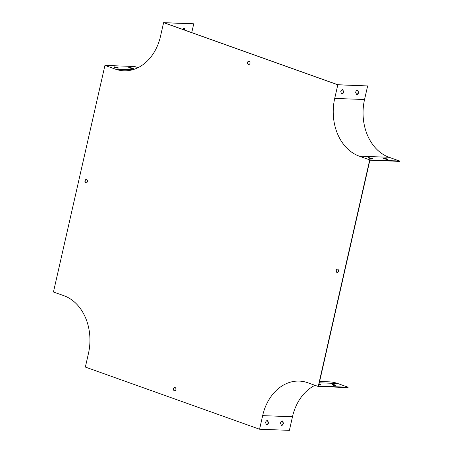 <?xml version="1.0" encoding="UTF-8"?>
<svg xmlns="http://www.w3.org/2000/svg" width="453" height="453" viewBox="0 0 453 453"><rect width="100%" height="100%" fill="white"/><g stroke="black" fill="none" stroke-linecap="round" stroke-linejoin="round"><path stroke-width="0.68" d="M337.808 84.813L367.638 85.934L337.768 84.722L164.133 22.758L193.442 23.771L163.612 22.65L160.526 36.246A47.004 36.314 -87.8 0 1 123.918 70.787A47.004 36.314 -87.8 0 1 115.39 69.133L104.937 65.402L53.46 291.992L63.913 295.718A47.004 36.314 92.2 0 1 88.454 353.47L85.362 367.066L259.558 429.229L262.644 415.633A47.004 36.314 -87.8 0 1 299.252 381.092A47.004 36.314 -87.8 0 1 307.78 382.745L318.233 386.477L369.71 159.886L359.263 156.16A47.004 36.314 92.2 0 1 334.716 98.409L337.808 84.813L163.612 22.65M318.233 386.477L348.063 387.598L348.142 387.236L318.555 386.126L369.869 160.26L399.461 161.37L399.54 161.008L369.71 159.886M337.338 272.434A1.648 1.268 92.2 0 1 336.302 270.367A1.648 1.268 92.2 0 1 337.462 269.161M86.223 182.825A1.648 1.268 92.2 0 1 85.187 180.758A1.648 1.268 92.2 0 1 86.347 179.552M248.85 64.485A1.648 1.268 92.2 0 1 247.808 62.418A1.648 1.268 92.2 0 1 248.969 61.212M174.716 390.775A1.648 1.268 92.2 0 1 173.68 388.708A1.648 1.268 92.2 0 1 174.841 387.502M338.504 271.228A1.648 1.268 92.2 0 1 337.219 272.44A1.648 1.268 92.2 0 1 336.013 270.747A1.648 1.268 92.2 0 1 337.343 269.15A1.648 1.268 92.2 0 1 338.504 271.228M84.949 180.747A1.648 1.268 92.2 0 1 86.229 179.541A1.648 1.268 92.2 0 1 87.435 181.228A1.648 1.268 92.2 0 1 86.104 182.825A1.648 1.268 92.2 0 1 84.949 180.747M247.57 62.412A1.648 1.268 92.2 0 1 248.85 61.2A1.648 1.268 92.2 0 1 250.062 62.893A1.648 1.268 92.2 0 1 248.731 64.49A1.648 1.268 92.2 0 1 247.57 62.412M175.877 389.569A1.648 1.268 92.2 0 1 174.598 390.775A1.648 1.268 92.2 0 1 173.391 389.087A1.648 1.268 92.2 0 1 174.722 387.491A1.648 1.268 92.2 0 1 175.877 389.569M138.029 67.69L134.768 66.523L104.937 65.402M132.536 68.109L129.275 67.429A2.35 0.351 12.8 0 0 128.754 67.531A2.35 0.351 12.8 0 0 129.552 67.995L132.814 68.675A2.35 0.351 12.8 0 0 133.335 68.573A2.35 0.351 12.8 0 0 132.536 68.109L132.452 68.471L129.19 67.791A2.35 0.351 12.8 0 0 129.054 67.791M117.621 67.548L114.36 66.868A2.35 0.351 12.8 0 0 113.839 66.97A2.35 0.351 12.8 0 0 114.637 67.435L117.899 68.114A2.35 0.351 12.8 0 0 118.42 68.012A2.35 0.351 12.8 0 0 117.621 67.548L117.542 67.91L114.275 67.231A2.35 0.351 12.8 0 0 114.139 67.231M183.873 28.08A2.35 1.45 -70.4 0 1 184.49 30.023M358.634 92.452L357.627 90.13A2.35 1.45 109.6 0 0 355.65 92.338L356.658 94.66A2.35 1.45 109.6 0 0 358.634 92.452L357.4 90.153M343.719 91.891L342.711 89.569A2.35 1.45 109.6 0 0 340.735 91.778L341.743 94.099A2.35 1.45 109.6 0 0 343.719 91.891L342.485 89.592M367.638 85.934L364.546 99.53A47.004 36.314 -87.8 0 0 389.087 157.282L399.54 161.008M387.139 159.433A2.35 0.351 12.8 0 0 387.66 159.331A2.35 0.351 12.8 0 0 386.856 158.861L383.595 158.188A2.35 0.351 12.8 0 0 383.074 158.29A2.35 0.351 12.8 0 0 383.878 158.754L387.139 159.433M372.224 158.867A2.35 0.351 12.8 0 0 372.745 158.765A2.35 0.351 12.8 0 0 371.941 158.301L368.68 157.627A2.35 0.351 12.8 0 0 368.159 157.729A2.35 0.351 12.8 0 0 368.963 158.193L372.224 158.867M332.406 384.795A2.35 0.351 -167.2 0 1 335.379 385.452L335.452 385.639M318.929 384.467A2.35 0.351 -167.2 0 1 320.464 384.891L320.537 385.078M314.971 385.31A47.004 36.314 -87.8 0 0 292.474 416.754L289.388 430.35L259.558 429.229M281.5 425.48A2.35 1.45 109.6 0 0 283.476 423.272L282.468 420.95A2.35 1.45 109.6 0 0 280.492 423.159L281.5 425.48M266.585 424.92A2.35 1.45 109.6 0 0 268.561 422.711L267.553 420.39A2.35 1.45 109.6 0 0 265.577 422.598L266.585 424.92M182.593 29.349L183.771 28.069A2.35 1.45 -70.4 0 1 184.02 28.12A2.35 1.45 -70.4 0 1 184.767 30.125M191.738 32.61L193.72 23.873M132.95 68.675A2.35 0.351 12.8 0 0 132.452 68.471M118.035 68.114A2.35 0.351 12.8 0 0 117.542 67.91M114.275 67.231L114.36 66.868M129.19 67.791L129.275 67.429M387.275 159.433A2.35 0.351 12.8 0 0 386.777 159.224L383.515 158.55A2.35 0.351 12.8 0 0 383.38 158.544M372.36 158.873A2.35 0.351 12.8 0 0 371.862 158.663L368.6 157.989A2.35 0.351 12.8 0 0 368.465 157.984M356.607 94.541A2.35 1.45 109.6 0 0 358.357 92.35M341.692 93.981A2.35 1.45 109.6 0 0 343.442 91.789M281.443 425.361A2.35 1.45 109.6 0 0 283.193 423.17L282.242 420.973M266.528 424.801A2.35 1.45 109.6 0 0 268.278 422.609L267.327 420.412M348.142 387.236L337.695 383.504A47.384 36.602 -87.8 0 0 329.093 381.839L319.608 381.483M332.259 384.416A2.35 0.351 -167.2 0 1 335.458 385.09L335.679 385.656A2.35 0.351 -167.2 0 1 332.479 384.976L332.259 384.416M319.014 384.104A2.35 0.351 -167.2 0 1 320.548 384.529L320.764 385.095A2.35 0.351 -167.2 0 1 318.855 384.79M371.862 158.663L371.941 158.301M368.6 157.989L368.68 157.627M386.777 159.224L386.856 158.861M383.515 158.55L383.595 158.188M268.278 422.609L268.561 422.711M283.193 423.17L283.476 423.272M320.548 384.529L320.464 384.891M335.458 385.09L335.379 385.452M132.548 69.773L115.39 69.133M364.546 99.53L334.716 98.409M389.087 157.282L359.263 156.16M292.474 416.754L262.644 415.633M337.695 383.504L319.303 382.813"/></g></svg>
